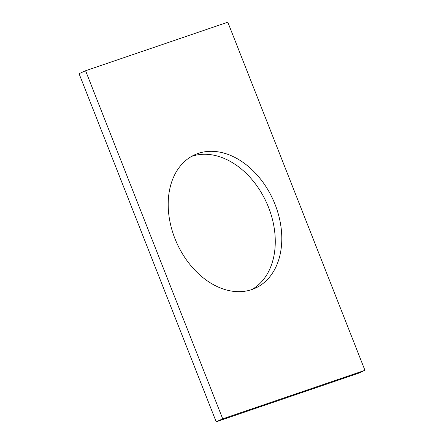 <?xml version="1.0" encoding="UTF-8"?>
<svg xmlns="http://www.w3.org/2000/svg" width="444" height="444" viewBox="0 0 444 444"><rect width="100%" height="100%" fill="white"/><g stroke="black" fill="none" stroke-linecap="round" stroke-linejoin="round"><path stroke-width="0.67" d="M216.189 421.8L79.06 73.687L85.581 70.735L227.811 22.2L364.94 370.313L358.419 373.265L216.189 421.8L222.705 418.847L85.581 70.735M222.705 418.847L364.94 370.313M251.809 289.566A73.254 52.781 65.6 0 0 255.239 288.206A73.254 52.781 65.6 0 0 273.071 199.7A73.254 52.781 65.6 0 0 194.755 154.773A73.254 52.781 65.6 0 0 175.896 240.942A73.254 52.781 65.6 0 0 251.809 289.566M251.909 289.532A73.254 52.781 65.6 0 0 266.55 202.653A73.254 52.781 65.6 0 0 191.564 156.405"/></g></svg>
